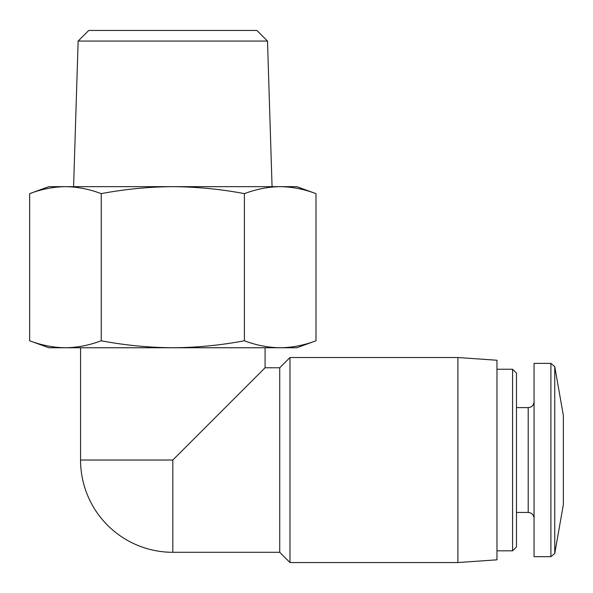 <?xml version="1.0" encoding="UTF-8"?>
<svg xmlns="http://www.w3.org/2000/svg" width="593" height="593" viewBox="0 0 593 593"><rect width="100%" height="100%" fill="white"/><g stroke="black" fill="none" stroke-linecap="round" stroke-linejoin="round"><path stroke-width="0.89" d="M172.822 347.757C148.532 347.565 124.671 345.237 101.24 340.775C89.306 345.274 77.372 347.602 65.445 347.757L280.207 347.757C268.273 347.602 256.339 345.274 244.412 340.775C220.878 345.237 197.009 347.565 172.822 347.757M29.65 340.775L48.834 347.757L65.445 347.757C53.511 347.602 41.584 345.274 29.65 340.775L29.65 193.644C41.584 189.145 53.511 186.817 65.445 186.662C77.372 186.817 89.306 189.145 101.24 193.644C124.775 189.182 148.635 186.854 172.822 186.662C197.113 186.854 220.974 189.182 244.412 193.644C256.339 189.145 268.273 186.817 280.207 186.662C292.134 186.817 304.068 189.145 315.995 193.644C304.068 189.145 292.134 186.817 280.207 186.662L296.819 186.662L315.995 193.644L315.995 340.775C304.068 345.274 292.134 347.602 280.207 347.757L296.819 347.757L315.995 340.775M80.559 347.757L80.559 460.035A92.263 92.263 0 0 0 172.822 552.298L279.733 552.298L279.733 367.771L265.086 367.771L265.086 347.757M172.822 552.298L172.822 460.035L265.086 367.771M554.744 366.607L554.744 553.462L563.35 504.643L563.35 415.426L554.744 366.607L550.897 363.376L534.063 363.376L534.063 556.686L550.897 556.686L550.897 363.376M512.582 369.239L512.582 550.83L516.488 546.924L516.488 373.138L512.582 369.239L496.964 369.239M457.907 562.549L496.964 559.814L496.964 360.248L457.907 357.52L289.984 357.52L289.984 562.549L457.907 562.549L457.907 357.52M101.24 340.775L101.24 193.644M244.412 340.775L244.412 193.644M29.65 193.644L48.834 186.662L280.207 186.662M267.51 41.073L256.895 30.451L88.757 30.451L78.135 41.073L267.51 41.073L272.061 186.662M78.135 41.073L73.591 186.662M534.063 518.312C533.678 514.717 531.728 512.767 528.2 512.448L528.2 407.613C531.728 407.302 533.678 405.345 534.063 401.757M80.559 460.035L172.822 460.035M554.744 553.462L550.897 556.686M528.2 407.613L516.488 407.613M528.2 512.448L516.488 512.448M512.582 550.83L496.964 550.83M279.733 552.298L289.984 562.549M279.733 367.771L289.984 357.52"/></g></svg>

